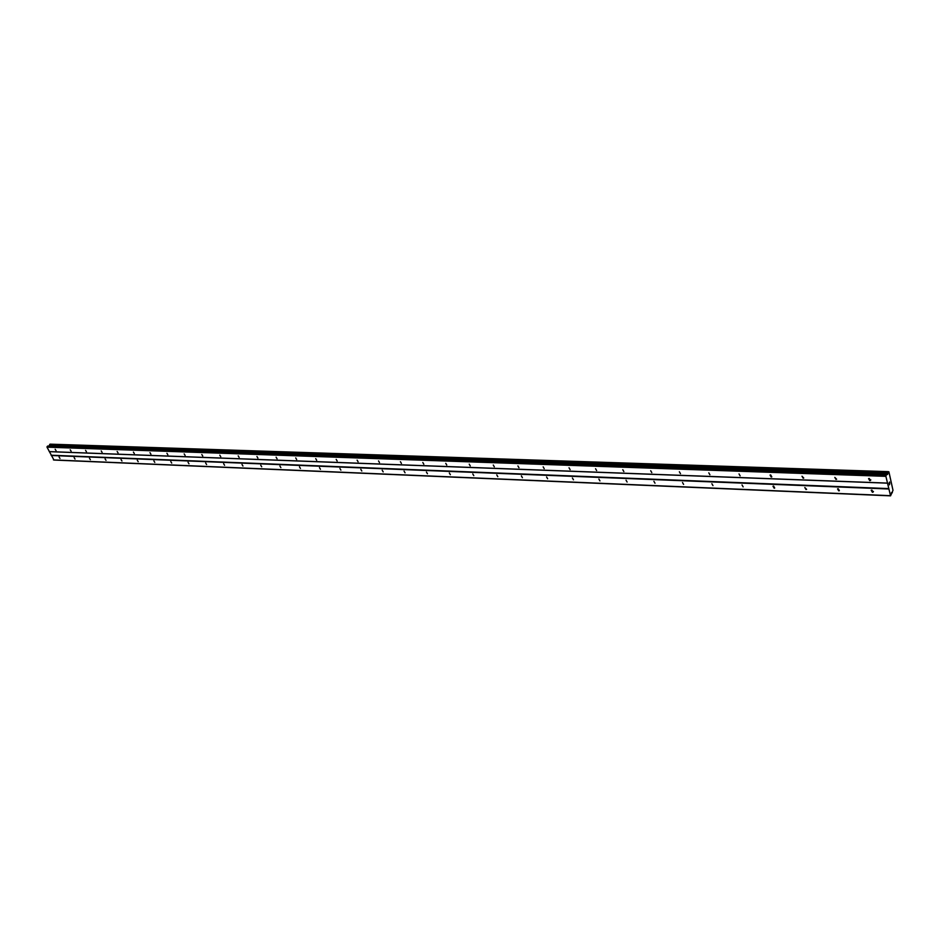 <?xml version="1.0" encoding="UTF-8"?>
<svg xmlns="http://www.w3.org/2000/svg" width="940" height="940" viewBox="0 0 940 940"><rect width="100%" height="100%" fill="white"/><g stroke="black" fill="none" stroke-linecap="round" stroke-linejoin="round"><path stroke-width="1.41" d="M869.735 480.634L868.56 478.613L869.241 478.448L870.428 480.469L869.735 480.634M835.966 479.4L834.802 477.391L836.612 479.236L835.966 479.4M803.136 478.19L801.985 476.204L803.759 478.037L803.136 478.19M771.2 477.015L770.06 475.053L770.659 474.912L771.799 476.874L771.2 477.015M740.133 475.863L739.016 473.924L740.133 475.863M709.9 474.747L708.795 472.832L709.9 474.747M680.466 473.666L679.361 471.763L680.466 473.666M651.796 472.609L650.703 470.728L651.796 472.609M623.866 471.586L622.785 469.718L623.866 471.586M596.641 470.576L595.561 468.743L596.641 470.576M570.098 469.601L569.029 467.779L570.098 469.601M544.201 468.649L543.155 466.839L544.201 468.649M518.951 467.721L517.905 465.935L518.951 467.721M494.311 466.816L493.277 465.041L494.311 466.816M470.259 465.923L469.224 464.172L470.259 465.923M446.77 465.065L445.748 463.326L446.77 465.065M423.822 464.219L422.812 462.504L423.822 464.219M401.415 463.397L400.405 461.693L401.415 463.397M379.513 462.586L378.514 460.906L379.513 462.586M358.105 461.798L357.118 460.13L358.105 461.798M337.166 461.023L336.191 459.378L337.166 461.023M316.698 460.271L315.723 458.638L316.698 460.271M296.676 459.531L295.701 457.909L296.676 459.531M277.077 458.814L276.113 457.204L277.077 458.814M257.901 458.109L256.949 456.523L257.901 458.109M239.136 457.416L238.184 455.841L239.136 457.416M220.759 456.734L219.807 455.183L220.759 456.734M202.758 456.076L201.818 454.525L202.758 456.076M185.121 455.43L184.181 453.891L185.121 455.43M167.849 454.796L166.921 453.268L167.849 454.796M150.917 454.173L149.989 452.669L150.917 454.173M134.326 453.562L133.41 452.07L134.326 453.562M118.064 452.963L117.148 451.482L118.064 452.963M102.108 452.375L101.203 450.906L102.108 452.375M86.468 451.799L85.563 450.342L86.468 451.799M71.123 451.224L70.218 449.79L71.123 451.224M56.059 450.671L55.166 449.25L56.059 450.671M872.391 492.266L871.204 490.257L871.897 490.093L873.084 492.102L872.391 492.266M838.715 490.856L837.54 488.871L838.198 488.718L839.373 490.704L838.715 490.856M805.968 489.493L804.816 487.531L806.602 489.352L805.968 489.493M774.125 488.166L772.986 486.227L773.585 486.086L774.725 488.024L774.125 488.166M743.141 486.885L742.013 484.958L743.141 486.885M712.978 485.628L711.862 483.712L712.978 485.628M683.603 484.406L682.511 482.514L683.603 484.406M655.004 483.207L653.911 481.339L655.004 483.207M627.121 482.044L626.04 480.199L627.121 482.044M599.955 480.916L598.886 479.083L599.955 480.916M573.471 479.811L572.401 478.002L573.471 479.811M547.632 478.742L546.575 476.944L547.632 478.742M522.417 477.685L521.371 475.91L522.417 477.685M497.812 476.662L496.778 474.912L497.812 476.662M473.795 475.663L472.773 473.924L473.795 475.663M450.342 474.688L449.332 472.961L450.342 474.688M427.441 473.737L426.431 472.033L427.441 473.737M405.058 472.797L404.059 471.116L405.058 472.797M383.191 471.892L382.192 470.223L383.191 471.892M361.806 470.999L360.819 469.342L361.806 470.999M340.891 470.129L339.916 468.484L340.891 470.129M320.446 469.283L319.471 467.65L320.446 469.283M300.447 468.449L299.472 466.839L300.447 468.449M280.872 467.627L279.909 466.04L280.872 467.627M261.708 466.828L260.756 465.253L261.708 466.828M242.955 466.052L242.003 464.489L242.955 466.052M224.589 465.288L223.638 463.737L224.589 465.288M206.6 464.536L205.66 462.997L206.6 464.536M188.975 463.808L188.047 462.28L188.975 463.808M171.714 463.091L170.786 461.575L171.714 463.091M154.795 462.386L153.866 460.882L154.795 462.386M138.204 461.693L137.287 460.212L138.204 461.693M121.953 461.011L121.037 459.543L121.953 461.011M106.008 460.353L105.092 458.896L106.008 460.353M90.369 459.695L89.465 458.25L90.369 459.695M75.024 459.061L74.131 457.627L75.024 459.061M59.972 458.438L59.079 457.016L59.972 458.438M886.549 474.536L47.928 445.983L47 447.158L53.956 460.036L890.556 495.85L885.891 476.345L886.408 474.677L887.572 474.465L888.241 471.645L888.911 471.833L893 490.328L890.556 495.85M888.241 471.645L50.102 444.15L49.186 446.03M889.534 482.173L889.698 482.913L889.534 482.173M889.04 483.007L889.205 483.748L889.04 483.007M889.745 482.843L889.557 482.02L889.734 482.843M889.17 483.818L889.557 482.02M889.393 484.84L889.769 483.689M49.456 451.658L887.536 483.172M51.265 455.23L888.747 488.589M49.244 451.599L887.395 483.089M47 447.158L885.891 476.345M47.118 446.512L885.997 475.358M47.658 446.077L886.408 474.677M49.385 445.724L887.677 474.089M49.479 445.36L887.748 473.525M49.585 444.655L887.854 472.432M50.055 444.162L888.206 471.669M892.33 492.678L891.425 492.642L892.318 492.654M53.451 459.907L890.192 495.674M51.218 455.489L888.7 488.988M49.256 445.971L887.572 474.465M49.421 445.548L887.701 473.807M49.62 444.503L887.877 472.209M873.084 492.102L873.448 491.479M870.428 480.469L870.793 479.858M47.928 445.983L886.608 474.524M891.414 492.678L892.366 492.713"/></g></svg>
